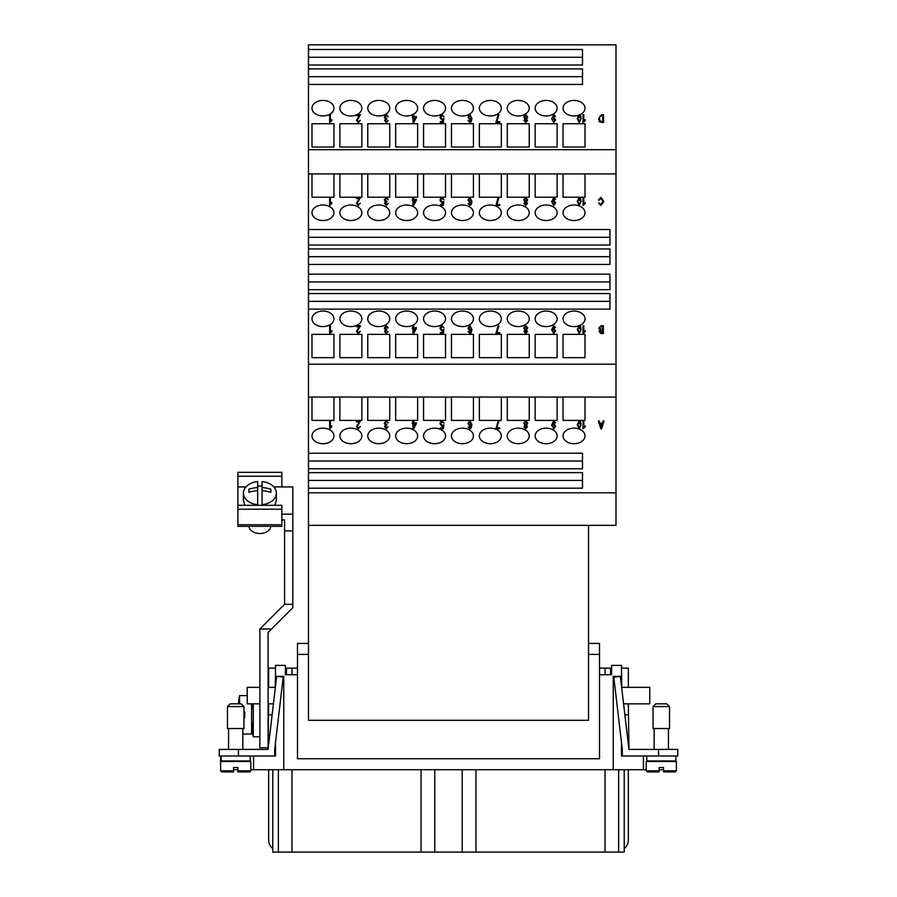 <?xml version="1.0" encoding="UTF-8"?>
<svg xmlns="http://www.w3.org/2000/svg" width="897" height="897" viewBox="0 0 897 897"><rect width="100%" height="100%" fill="white"/><g stroke="black" fill="none" stroke-linecap="round" stroke-linejoin="round"><path stroke-width="1.35" d="M272.778 769.727L272.778 852.094L624.222 852.094L624.222 769.727M291.974 769.727L291.974 852.094L303.354 852.094M663.488 769.727L659.093 769.727M646.188 769.727L250.812 769.727M237.907 769.727L233.512 769.727M512.748 769.727L523.96 769.727M459.802 769.727L468.167 769.727M456.954 769.727L459.802 769.783M401.161 769.727L412.149 769.727M356.401 769.727L345.367 769.727M317.471 769.727L328.504 769.727M373.264 769.727L384.477 769.727M429.058 769.727L440.079 769.727M484.851 769.727L495.693 769.727M540.644 769.727L551.857 769.727M568.541 769.727L579.754 769.727M268.057 749.41L276.657 676.372L283.205 677.134L274.695 749.41L274.695 755.992L219.227 755.992L219.227 749.41L268.057 749.41L268.651 703.831M275.514 668.13L275.244 688.403L275.514 676.372L283.755 676.372L283.755 769.727M274.695 755.992L275.514 755.992L275.514 742.413L275.244 755.992M272.778 848.584A10.988 10.988 0 0 1 268.651 840.018L268.651 769.727M268.651 687.349L268.651 668.13L275.244 668.13M273.428 703.831L268.102 703.831M271.511 629.032L268.102 632.441L268.102 747.762L259.872 747.762L259.872 629.021L284.573 604.32L292.814 604.32L292.814 607.729L271.511 629.032L259.872 629.032M284.573 604.32L284.584 519.935L281.837 519.935M273.809 486.925L292.814 486.925L292.814 604.32M245.924 486.925L237.907 486.925L237.907 476.195L281.837 476.195L281.837 472.315L237.907 472.315L237.907 476.195M281.837 509.204L281.837 505.314L237.907 505.314L237.907 509.204L281.837 509.204L281.837 526.337L237.907 526.337L237.907 509.204M292.814 486.914L281.837 486.914L281.837 476.195M270.827 526.337A10.988 7.77 180 0 1 259.872 533.547A10.988 7.77 180 0 1 248.918 526.337M237.907 486.925L237.907 505.314M292.814 530.856L284.584 530.856M292.814 514.104L281.837 514.104M262.07 487.564A25.935 18.344 0 0 1 270.849 489.224L270.849 492.33A25.935 18.344 180 0 0 262.07 490.67L262.07 481.588A16.471 11.65 180 0 1 276.343 493.126L276.343 500.481L274.852 505.314M244.881 505.314L243.39 500.481L243.39 493.126A16.471 11.65 180 0 1 257.674 481.588L257.674 487.564A25.935 18.344 -0 0 0 248.884 489.224L248.884 492.33L248.884 489.224M257.674 505.314L257.674 504.675A16.471 11.65 180 0 1 243.39 493.126M257.674 486.118A16.471 11.65 180 0 1 259.872 486.017A16.471 11.65 180 0 1 262.07 486.118M257.674 504.675L257.674 490.67A25.935 18.344 180 0 0 248.884 492.33M257.674 490.67L257.674 487.564M270.849 492.33L270.849 489.224M262.07 490.67L262.07 505.314M276.343 493.126A16.471 11.65 180 0 1 262.07 504.675M275.244 687.349L268.102 687.349M259.872 687.349L247.236 687.349L247.236 703.831L259.872 703.831M227.468 728.532L243.939 728.532L243.939 706.567L227.468 706.567L227.468 728.532M227.468 706.567L230.215 703.831L241.192 703.831L243.939 706.567M599.566 674.723L599.566 668.13L610.554 668.13L610.554 674.723L611.597 674.723L599.51 674.723L599.51 758.739L297.49 758.739L297.49 674.723L285.403 674.723L286.446 674.723L286.446 668.13L297.434 668.13L297.434 674.723M286.446 668.13L285.403 668.13M272.139 714.808L268.651 714.808M221.155 755.992L221.155 760.936L250.263 760.936L250.263 755.992M233.512 771.925L221.705 771.925L233.512 771.925L233.512 770.826L220.606 770.826L220.606 761.486L250.812 761.486L250.812 770.826L249.714 771.925L237.907 771.925L237.907 770.826L250.812 770.826L250.162 771.824M233.512 770.826L233.512 767.529L237.907 767.529L237.907 770.826M643.452 755.992L643.452 769.727M622.305 749.41L621.486 742.413L621.486 755.992L622.305 755.992L622.305 749.41L613.795 677.134L621.486 676.372L621.756 688.403L621.756 687.349L649.764 687.349L649.764 703.831L623.572 703.831M622.305 755.992L677.773 755.992L677.773 749.41L628.943 749.41L620.343 676.372L613.245 676.372L613.245 769.727M628.349 769.727L628.349 840.018A10.988 10.988 0 0 1 624.222 848.584M621.486 668.13L621.756 687.349M621.756 749.41L621.756 755.992M628.349 687.349L628.349 668.13L621.756 668.13M628.943 749.41L628.349 703.831M610.554 668.13L611.597 668.13M624.861 714.808L628.349 714.808M675.845 755.992L675.845 760.936L646.737 760.936L646.737 755.992M676.394 770.826L675.295 771.925L676.394 770.826L676.394 761.486L646.188 761.486L646.188 770.826L647.286 771.925L659.093 771.925L659.093 767.529L663.488 767.529L663.488 771.925L675.295 771.925L676.394 770.826L663.488 770.826M669.532 706.567L669.532 728.532L653.061 728.532L653.061 706.567L655.808 703.831L666.785 703.831L669.532 706.567L653.061 706.567M621.486 676.372L621.486 665.383L611.597 665.383L611.597 674.723M285.403 674.723L285.403 665.383L275.514 665.383L275.514 676.372M253.548 769.727L253.548 755.992M297.49 674.723L297.49 643.418L308.467 643.418M308.467 654.406L297.49 654.406M599.51 674.723L599.51 654.406L588.533 654.406M308.467 84.43L308.467 68.901L582.489 68.901L582.489 84.43L308.467 84.43L308.467 229.509L609.949 229.509L609.949 245.038L308.467 245.038L308.467 248.929L609.949 248.929L609.949 264.458L308.467 264.458L308.467 274.168L609.949 274.168L609.949 289.697L308.467 289.697L308.467 293.577L609.949 293.577L609.949 309.117L308.467 309.117L308.467 453.243L582.489 453.243L582.489 468.772L308.467 468.772L308.467 472.663L582.489 472.663L582.489 488.192L308.467 488.192L308.467 720.302L588.533 720.302L588.533 525.35M308.467 65.01L308.467 49.481L582.489 49.481L582.489 65.01L308.467 65.01L308.467 68.901M308.467 149.687L615.992 149.687L615.992 44.85L308.467 44.85L308.467 49.481M308.467 488.192L308.467 472.663M308.467 468.772L308.467 453.243M308.467 309.117L308.467 293.577M308.467 289.697L308.467 274.168M308.467 264.458L308.467 248.929M308.467 245.038L308.467 229.509M563.047 147.03L563.047 123.73L585.012 123.73L585.012 147.03L563.047 147.03L563.047 123.73M535.15 147.03L535.15 123.73L557.127 123.73L557.127 147.03L535.15 147.03L535.15 123.73M557.127 108.189A10.988 7.77 180 0 1 546.138 115.96A10.988 7.77 180 0 1 535.15 108.189A10.988 7.77 180 0 1 546.138 100.43A10.988 7.77 180 0 1 557.127 108.189M507.254 147.03L507.254 123.73L529.23 123.73L529.23 147.03L507.254 147.03L507.254 123.73M529.23 108.189A10.988 7.77 180 0 1 518.242 115.96A10.988 7.77 180 0 1 507.254 108.189A10.988 7.77 180 0 1 518.242 100.43A10.988 7.77 180 0 1 529.23 108.189M479.357 147.03L479.357 123.73L501.333 123.73L501.333 147.03L479.357 147.03L479.357 123.73M501.333 108.189A10.988 7.77 180 0 1 490.345 115.96A10.988 7.77 180 0 1 479.357 108.189A10.988 7.77 180 0 1 490.345 100.43A10.988 7.77 180 0 1 501.333 108.189M451.46 147.03L451.46 123.73L473.437 123.73L473.437 147.03L451.46 147.03L451.46 123.73M473.437 108.189A10.988 7.77 180 0 1 462.448 115.96A10.988 7.77 180 0 1 451.46 108.189A10.988 7.77 180 0 1 462.448 100.43A10.988 7.77 180 0 1 473.437 108.189M423.563 147.03L423.563 123.73L445.54 123.73L445.54 147.03L423.563 147.03L423.563 123.73M445.54 108.189A10.988 7.77 180 0 1 434.552 115.96A10.988 7.77 180 0 1 423.563 108.189A10.988 7.77 180 0 1 434.552 100.43A10.988 7.77 180 0 1 445.54 108.189M395.667 147.03L395.667 123.73L417.643 123.73L417.643 147.03L395.667 147.03L395.667 123.73M417.643 108.189A10.988 7.77 180 0 1 406.655 115.96A10.988 7.77 180 0 1 395.667 108.189A10.988 7.77 180 0 1 406.655 100.43A10.988 7.77 180 0 1 417.643 108.189M367.77 147.03L367.77 123.73L389.747 123.73L389.747 147.03L367.77 147.03L367.77 123.73M389.747 108.189A10.988 7.77 180 0 1 378.758 115.96A10.988 7.77 180 0 1 367.77 108.189A10.988 7.77 180 0 1 378.758 100.43A10.988 7.77 180 0 1 389.747 108.189M339.873 147.03L339.873 123.73L361.85 123.73L361.85 147.03L339.873 147.03L339.873 123.73M360.426 114.738L357.208 120.433L358.34 121.745L360.28 120.288L358.329 122.564L356.445 120.377L359.394 115.657L356.434 115.657L356.434 114.738L360.426 114.738L357.208 120.4M359.372 115.679L356.434 115.679M356.434 114.883A10.988 7.77 180 0 1 345.412 114.939A10.988 7.77 180 0 1 339.873 108.189A10.988 7.77 180 0 1 350.862 100.43A10.988 7.77 180 0 1 361.85 108.189A10.988 7.77 180 0 1 356.771 114.738M311.988 147.03L311.988 123.73L333.953 123.73L333.953 147.03L311.988 147.03L311.988 123.73M333.953 108.189A10.988 7.77 180 0 1 322.965 115.96A10.988 7.77 180 0 1 311.988 108.189A10.988 7.77 180 0 1 322.965 100.43A10.988 7.77 180 0 1 333.953 108.189M603.546 122.564L599.51 121.891L598.568 118.718L601.371 114.771L603.546 114.771L603.546 122.53L599.51 121.869L598.568 118.696M583.79 114.771L583.79 120.815L585.27 119.66L585.27 120.59L583.05 122.564L583.05 114.738L583.79 114.738L583.79 120.815M527.458 120.557L525.732 122.564L523.983 120.534L524.868 118.953L523.736 116.958L525.72 114.614L527.705 116.991L526.55 118.976L527.458 120.534L525.732 122.53L523.983 120.512M471.205 118.763L469.736 119.806L467.965 117.26L469.849 114.614L471.934 118.37L471.295 121.644L469.77 122.564L468.066 120.602L470.443 121.499L471.205 118.74L469.736 119.772L467.965 117.26M471.934 118.37L471.295 121.678L469.77 122.53L468.066 120.602M413.741 114.794L413.741 116.632L416.365 116.632L416.365 117.507L413.607 122.564L413.001 122.564L413.001 117.507L412.194 117.529L413.001 114.794M330.376 114.771L330.376 120.815L331.856 119.66L331.856 120.59L329.648 122.564L329.648 114.738L330.376 114.738L330.376 120.815M388.21 116.801L386.293 115.399L385.06 117.014L386.764 118.426L385.329 120.546L386.315 121.757L388.143 120.523L386.327 122.564L384.566 120.546L385.396 118.953L384.275 117.059L386.293 114.614L388.21 116.801L386.293 115.421L385.06 117.047M386.674 119.279L385.329 120.568M443.017 119.57L441.885 120.052L440.012 117.507L440.494 115.679L442.075 114.738L444.004 116.935L442.075 115.545L440.797 117.451M444.004 116.902L442.075 115.522L440.797 117.417L442.086 119.189L443.869 118.55L443.286 122.564L440.304 122.564L440.304 121.622L442.703 121.622L443.017 119.536L441.885 120.03L440.012 117.507M498.911 114.894L496.803 121.622L499.764 121.622L499.764 122.53L495.862 122.564L498.149 114.872L498.911 114.872L496.803 121.644M554.772 116.644L553.774 115.421L552.361 118.236L553.808 117.372L555.591 119.918L553.707 122.564L551.633 118.785L553.797 114.614L555.49 116.543L553.774 115.388L552.361 118.213M578.094 115.41A10.988 7.77 180 0 1 563.047 108.189A10.988 7.77 180 0 1 574.035 100.43A10.988 7.77 180 0 1 585.012 108.189A10.988 7.77 180 0 1 579.888 114.771M581.155 118.595L579.182 122.564L577.231 118.572L579.182 114.614L580.561 115.41L581.155 118.572L579.182 122.53L577.231 118.572M580.011 121.196L580.393 118.572L579.182 115.388L577.982 118.572L579.193 121.745L580.011 121.196M580.393 118.595L579.182 115.421L577.982 118.595M555.591 119.94L553.707 122.53L551.633 118.785M555.49 116.565L554.772 116.621M554.828 119.906L553.628 118.236L552.451 119.963L553.606 121.745L554.828 119.884L553.628 118.213L552.451 119.985M499.764 122.53L495.862 122.53M443.869 118.55L443.286 122.53L440.304 122.53M386.764 118.426L386.674 119.256M388.143 120.546L386.327 122.53L384.566 120.523M385.396 118.953L384.275 117.036M331.856 120.613L329.648 122.53M360.28 120.321L358.329 122.53L356.445 120.377M413.001 117.507L412.194 117.507M416.365 117.507L413.001 122.53M413.001 116.632L413.001 114.771L413.741 114.771L413.741 116.632M415.625 117.529L413.741 117.529L415.636 117.507L413.741 121.005L413.741 117.507L413.741 121.005M469.882 118.931L471.082 117.26L469.86 115.388L468.727 117.204L469.882 118.931M471.082 117.283L469.86 115.421L468.727 117.227M524.868 118.953L523.736 116.958M527.705 117.014L526.55 118.953M525.72 121.757L526.707 120.568L525.709 119.323L524.745 120.512L525.72 121.757M525.743 118.539L526.943 116.98L525.709 115.388L524.498 116.946L525.743 118.539M526.707 120.602L525.709 119.346L524.745 120.546M526.943 117.014L525.709 115.421L524.498 116.969M585.27 120.613L583.05 122.53M602.75 121.622L602.75 115.713L602.75 121.622L600.452 121.454L599.387 118.707L599.992 116.229L602.75 115.691L599.992 116.262L599.387 118.74M308.467 364.204L615.992 364.204L615.992 149.687M585.012 197.228L585.012 173.928L585.012 197.228L563.047 197.228L563.047 173.928L615.992 173.928M557.127 197.228L557.127 173.928L557.127 197.228L535.15 197.228L535.15 173.928L563.047 173.928L563.047 197.228M529.23 197.228L529.23 173.928L529.23 197.228L507.254 197.228L507.254 173.928L535.15 173.928L535.15 197.228M501.333 197.228L501.333 173.928L501.333 197.228L479.357 197.228L479.357 173.928L507.254 173.928L507.254 197.228M473.437 197.228L473.437 173.928L473.437 197.228L451.46 197.228L451.46 173.928L479.357 173.928L479.357 197.228M445.54 197.228L445.54 173.928L445.54 197.228L423.563 197.228L423.563 173.928L451.46 173.928L451.46 197.228M417.643 197.228L417.643 173.928L417.643 197.228L395.667 197.228L395.667 173.928L423.563 173.928L423.563 197.228M389.747 197.228L389.747 173.928L389.747 197.228L367.77 197.228L367.77 173.928L395.667 173.928L395.667 197.228M361.85 197.228L361.85 173.928L361.85 197.228L339.873 197.228L339.873 173.928L367.77 173.928L367.77 197.228M333.953 197.228L333.953 173.928L333.953 197.228L311.988 197.228L311.988 173.928L339.873 173.928L339.873 197.228M308.467 173.928L311.988 173.928L311.988 197.228M563.047 357.656L563.047 334.357L585.012 334.357L585.012 357.656L563.047 357.656L563.047 334.357M585.012 212.768A10.988 7.77 180 0 1 574.035 220.527A10.988 7.77 180 0 1 563.047 212.768A10.988 7.77 180 0 1 574.035 204.998A10.988 7.77 180 0 1 585.012 212.768M557.127 212.768A10.988 7.77 180 0 1 546.138 220.527A10.988 7.77 180 0 1 535.15 212.768A10.988 7.77 180 0 1 546.138 204.998A10.988 7.77 180 0 1 557.127 212.768L557.127 212.768M557.127 318.816A10.988 7.77 180 0 1 546.138 326.586A10.988 7.77 180 0 1 535.15 318.816A10.988 7.77 180 0 1 546.138 311.057A10.988 7.77 180 0 1 557.127 318.816M535.15 357.656L535.15 334.357L557.127 334.357L557.127 357.656L535.15 357.656L535.15 334.357M529.23 212.768A10.988 7.77 180 0 1 518.242 220.527A10.988 7.77 180 0 1 507.254 212.768A10.988 7.77 180 0 1 518.242 204.998A10.988 7.77 180 0 1 529.23 212.768M529.23 318.816A10.988 7.77 180 0 1 518.242 326.586A10.988 7.77 180 0 1 507.254 318.816A10.988 7.77 180 0 1 518.242 311.057A10.988 7.77 180 0 1 529.23 318.816M507.254 357.656L507.254 334.357L529.23 334.357L529.23 357.656L507.254 357.656L507.254 334.357M501.333 212.768A10.988 7.77 180 0 1 490.345 220.527A10.988 7.77 180 0 1 479.357 212.768A10.988 7.77 180 0 1 490.345 204.998A10.988 7.77 180 0 1 501.333 212.768L501.333 212.768M501.333 318.816A10.988 7.77 180 0 1 490.345 326.586A10.988 7.77 180 0 1 479.357 318.816A10.988 7.77 180 0 1 490.345 311.057A10.988 7.77 180 0 1 501.333 318.816M479.357 357.656L479.357 334.357L501.333 334.357L501.333 357.656L479.357 357.656L479.357 334.357M473.437 212.768A10.988 7.77 180 0 1 462.448 220.527A10.988 7.77 180 0 1 451.46 212.768A10.988 7.77 180 0 1 462.448 204.998A10.988 7.77 180 0 1 473.437 212.768M473.437 318.816A10.988 7.77 180 0 1 462.448 326.586A10.988 7.77 180 0 1 451.46 318.816A10.988 7.77 180 0 1 462.448 311.057A10.988 7.77 180 0 1 473.437 318.816M451.46 357.656L451.46 334.357L473.437 334.357L473.437 357.656L451.46 357.656L451.46 334.357M445.54 212.768A10.988 7.77 180 0 1 434.552 220.527A10.988 7.77 180 0 1 423.563 212.768A10.988 7.77 180 0 1 434.552 204.998A10.988 7.77 180 0 1 445.54 212.768M445.54 318.816A10.988 7.77 180 0 1 434.552 326.586A10.988 7.77 180 0 1 423.563 318.816A10.988 7.77 180 0 1 434.552 311.057A10.988 7.77 180 0 1 445.54 318.816M423.563 357.656L423.563 334.357L445.54 334.357L445.54 357.656L423.563 357.656L423.563 334.357M417.643 212.768A10.988 7.77 180 0 1 406.655 220.527A10.988 7.77 180 0 1 395.667 212.768A10.988 7.77 180 0 1 406.655 204.998A10.988 7.77 180 0 1 417.643 212.768M417.643 318.816A10.988 7.77 180 0 1 406.655 326.586A10.988 7.77 180 0 1 395.667 318.816A10.988 7.77 180 0 1 406.655 311.057A10.988 7.77 180 0 1 417.643 318.816M395.667 357.656L395.667 334.357L417.643 334.357L417.643 357.656L395.667 357.656L395.667 334.357M389.747 212.768A10.988 7.77 180 0 1 378.758 220.527A10.988 7.77 180 0 1 367.77 212.768A10.988 7.77 180 0 1 378.758 204.998A10.988 7.77 180 0 1 389.747 212.768L389.747 212.768M389.747 318.816A10.988 7.77 180 0 1 378.758 326.586A10.988 7.77 180 0 1 367.77 318.816A10.988 7.77 180 0 1 378.758 311.057A10.988 7.77 180 0 1 389.747 318.816M367.77 357.656L367.77 334.357L389.747 334.357L389.747 357.656L367.77 357.656L367.77 334.357M361.85 212.768A10.988 7.77 180 0 1 350.862 220.527A10.988 7.77 180 0 1 339.873 212.768A10.988 7.77 180 0 1 350.862 204.998A10.988 7.77 180 0 1 361.85 212.768M361.85 318.816A10.988 7.77 180 0 1 350.862 326.586A10.988 7.77 180 0 1 339.873 318.816A10.988 7.77 180 0 1 350.862 311.057A10.988 7.77 180 0 1 361.85 318.816M339.873 357.656L339.873 334.357L361.85 334.357L361.85 357.656L339.873 357.656L339.873 334.357M333.953 212.768A10.988 7.77 180 0 1 322.965 220.527A10.988 7.77 180 0 1 311.988 212.768A10.988 7.77 180 0 1 322.965 204.998A10.988 7.77 180 0 1 333.953 212.768L333.953 212.768M333.953 318.816A10.988 7.77 180 0 1 322.965 326.586A10.988 7.77 180 0 1 311.988 318.816A10.988 7.77 180 0 1 322.965 311.057A10.988 7.77 180 0 1 333.953 318.816M311.988 357.656L311.988 334.357L333.953 334.357L333.953 357.656L311.988 357.656L311.988 334.357M330.376 325.779L330.376 331.823L331.856 330.668L329.648 333.572L329.648 325.746L330.376 325.746L330.376 331.823M387.482 327.966L386.293 326.396L385.06 328.022L386.764 329.423L385.329 331.542L386.315 332.753L388.143 331.531L386.327 333.572L384.566 331.565L385.396 329.95L384.275 328.044L386.293 325.611L388.21 327.809L386.293 326.441L385.06 328.055M386.674 330.298L385.329 331.587M385.396 329.995L384.275 328.044M443.017 330.578L441.885 331.071L440.012 328.549L440.494 326.687L442.075 325.746L444.004 327.943L442.075 326.564L440.797 328.459M444.004 327.91L442.075 326.53L440.797 328.425L442.086 330.186L443.869 329.547L443.286 333.572L440.304 333.572L440.304 332.63L442.703 332.63L443.017 330.545L441.885 331.027L440.012 328.515M498.911 325.914L496.803 332.619L499.764 332.619L499.764 333.572L495.862 333.572L498.149 325.88L498.911 325.88L496.803 332.664M554.772 327.663L553.774 326.396L552.361 329.21L553.808 328.38L555.591 330.915L553.707 333.538L551.633 329.782L553.797 325.611L555.49 327.54L553.774 326.43L552.361 329.255M555.591 330.959L553.707 333.572L551.633 329.782M583.79 325.779L583.79 331.823L585.27 330.668L583.05 333.572L583.05 325.746L583.79 325.746L583.79 331.823M603.782 201.444L600.934 205.435L598.546 203.171L599.342 202.89L600.956 204.516L602.963 201.444L601.012 198.248L599.241 200.222L598.456 199.964L600.945 197.362L603.782 201.444L600.934 205.402L598.546 203.137M602.963 201.477L601.012 198.282L599.241 200.266L598.456 199.997M583.79 197.643L583.79 203.675L585.27 202.531L583.05 205.435L583.05 197.609L583.79 197.609L583.79 203.675M585.27 203.451L583.05 205.402M527.705 199.885L526.55 201.814L527.458 203.44L525.732 205.435L523.983 203.406L524.868 201.814L523.736 199.818L525.72 197.475L527.705 199.852L526.55 201.859M524.868 201.859L523.736 199.818M471.205 201.646L469.736 202.677L467.965 200.121L469.849 197.475L471.934 201.242L471.295 204.55L469.77 205.435L468.066 203.462L470.443 204.359L471.205 201.601L469.736 202.644L467.965 200.121M413.741 197.665L413.741 199.493L416.365 199.493L416.365 200.401L413.607 205.435L413.001 205.435L413.001 200.367L412.194 200.367L413.001 197.665M413.001 200.401L412.194 200.367M360.426 197.609L357.208 203.305L358.34 204.617L360.28 203.159L358.329 205.435L356.445 203.249L359.394 198.517L356.434 198.517L356.434 197.609L360.426 197.609L357.208 203.271M359.372 198.562L356.434 198.517M330.376 197.643L330.376 203.675L331.856 202.531L329.648 205.435L329.648 197.609L330.376 197.609L330.376 203.675M331.856 203.451L329.648 205.402M388.21 199.661L386.293 198.259L385.06 199.885L386.764 201.287L385.329 203.406L386.315 204.617L388.143 203.384L386.327 205.435L384.566 203.384L385.396 201.814L384.275 199.941L386.293 197.475L388.21 199.661L386.293 198.293L385.06 199.919M386.674 202.161L385.329 203.44M388.143 203.384L386.327 205.402L384.566 203.384M444.004 199.773L442.075 198.416L440.797 200.323L442.086 202.049L443.869 201.41L443.286 205.435L440.304 205.435L440.304 204.482L442.703 204.482L443.017 202.408L441.885 202.89L440.012 200.379L440.494 198.54L442.075 197.609L444.004 199.773L442.075 198.383L440.797 200.289M443.017 202.442L441.885 202.924L440.012 200.379M499.764 205.435L495.862 205.435L498.149 197.732L498.911 197.732L496.803 204.482L499.764 204.482L499.764 205.402L495.862 205.402M498.911 197.732L496.803 204.516M554.772 199.526L553.774 198.293L552.361 201.107L553.808 200.233L555.591 202.778L553.707 205.402L551.633 201.646L553.797 197.475L555.49 199.403L553.774 198.259L552.361 201.074M555.591 202.778L553.707 205.435L551.633 201.646M581.155 201.433L579.182 205.435L577.231 201.433L579.182 197.475L580.561 198.271L581.155 201.433L579.182 205.402L577.231 201.433M603.356 333.538L601.091 333.572L599.095 331.587L599.947 329.905L598.804 328.055L601.057 325.779L603.356 325.779L603.356 333.538L601.091 333.538L599.095 331.554M527.458 331.576L525.732 333.572L523.983 331.554L524.868 329.961L523.736 327.966L525.72 325.611L527.705 327.999L526.55 329.995L527.458 331.542L525.732 333.538L523.983 331.52M471.205 329.782L469.736 330.814L467.965 328.268L469.849 325.611L471.934 329.378L471.295 332.652L469.77 333.572L468.066 331.61L470.443 332.507L471.205 329.748L469.736 330.78L467.965 328.268M471.934 329.378L471.295 332.686L469.77 333.538L468.066 331.61M413.741 325.813L413.741 327.629L416.365 327.629L416.365 328.504L413.607 333.572L413.001 333.572L413.001 328.504L412.194 328.549L413.001 325.813M360.426 325.835L357.208 331.442M360.426 325.779L357.208 331.408L358.34 332.753L360.28 331.296L358.329 333.538L356.445 331.385L359.394 326.665L356.434 326.665L356.434 325.746L360.426 325.746L360.347 326.407L360.426 325.746M360.28 331.296L358.329 333.572L356.445 331.385M359.372 326.699L356.434 326.699M578.531 325.903A10.988 7.77 180 0 1 563.047 318.816A10.988 7.77 180 0 1 574.035 311.057A10.988 7.77 180 0 1 585.012 318.816A10.988 7.77 180 0 1 579.339 325.622M581.155 329.614L579.182 333.572L577.231 329.569L579.182 325.611L580.561 326.418L581.155 329.569L579.182 333.538L577.231 329.569M413.001 328.504L412.194 328.504M413.607 333.572L413.001 333.538M416.365 328.504L413.607 333.538M413.001 327.629L413.001 325.779L413.741 325.779L413.741 327.629M415.614 328.549L413.741 328.549L415.636 328.504L413.741 332.013L413.741 328.504L413.741 332.013M469.882 329.939L471.082 328.257L469.86 326.396L468.727 328.212L469.882 329.939M471.082 328.302L469.86 326.43L468.727 328.246M524.868 329.961L523.736 327.966M527.705 328.033L526.55 329.961M525.72 332.753L526.707 331.576L525.709 330.331L524.745 331.52L525.72 332.753M525.743 329.547L526.943 327.988L525.709 326.396L524.498 327.954L525.743 329.547M526.707 331.61L525.709 330.365L524.745 331.554M526.943 328.022L525.709 326.43L524.498 327.988M580.011 332.193L580.393 329.569L579.182 326.396L577.982 329.569L579.193 332.753L580.011 332.193M580.393 329.614L579.182 326.43L577.982 329.614M599.947 329.905L598.804 328.022M602.56 332.619L602.56 330.32L601.259 330.32L602.56 330.275L602.56 332.619L599.891 331.43L600.497 330.365L599.891 331.464M601.259 330.275L600.497 330.365L601.259 330.32M602.56 326.687L602.56 329.356L601.169 329.356L599.622 328.033L600.519 326.732L602.56 326.687M602.56 329.356L602.56 326.732L600.519 326.766L599.622 328.067M580.011 204.056L580.393 201.433L579.182 198.259L577.982 201.433L579.193 204.617L580.011 204.056M580.393 201.466L579.182 198.293L577.982 201.466M555.49 199.437L554.772 199.482M554.828 202.789L553.628 201.119L552.451 202.823L553.606 204.617L554.828 202.744L553.628 201.074L552.451 202.857M443.869 201.444L443.286 205.402L440.304 205.402M386.764 201.287L386.674 202.117M385.396 201.814L384.275 199.896M360.28 203.193L358.329 205.402L356.445 203.249M416.365 200.367L413.001 205.402M413.001 199.493L413.001 197.632L413.741 197.632L413.741 199.493M413.741 200.367L415.636 200.367L413.741 203.877L413.741 200.367M415.614 200.401L413.741 200.401L413.741 203.877M471.934 201.276L471.295 204.516L469.77 205.402L468.066 203.462M469.882 201.803L471.082 200.121L469.86 198.259L468.727 200.065L469.882 201.803M471.082 200.154L469.86 198.293L468.727 200.098M527.458 203.395L525.732 205.402L523.983 203.372M525.72 204.617L526.707 203.44L525.709 202.184L524.745 203.384L525.72 204.617M525.743 201.399L526.943 199.852L525.709 198.259L524.498 199.807L525.743 201.399M526.707 203.473L525.709 202.217L524.745 203.417M526.943 199.885L525.709 198.293L524.498 199.852M585.27 331.632L583.05 333.538M555.49 327.54L554.772 327.629M553.628 329.221L552.451 330.971L553.606 332.753L554.828 330.892L553.628 329.221L552.451 331.004M554.828 330.926L553.628 329.255M499.764 333.538L495.862 333.538M443.286 333.572L440.304 333.538M443.869 329.547L443.286 333.538M386.764 329.423L386.674 330.264M388.143 331.565L386.327 333.538L384.566 331.531M388.21 327.809L387.482 327.932M331.856 331.632L329.648 333.538M308.467 492.801L615.992 492.801L615.992 364.204M585.012 397.113L585.012 420.39L563.047 420.39L563.047 397.001L615.992 397.113M557.127 397.113L557.127 420.39L535.15 420.39L535.15 397.001L563.047 397.113M529.23 397.113L529.23 420.39L507.254 420.39L507.254 397.001L535.15 397.113M501.333 397.113L501.333 420.39L479.357 420.39L479.357 397.001L507.254 397.113M473.437 397.113L473.437 420.39L451.46 420.39L451.46 397.001L479.357 397.113M445.54 397.113L445.54 420.39L423.563 420.39L423.563 397.001L451.46 397.113M417.643 397.113L417.643 420.39L395.667 420.39L395.667 397.001L423.563 397.113M389.747 397.113L389.747 420.39L367.77 420.39L367.77 397.001L395.667 397.113M361.85 397.113L361.85 420.39L339.873 420.39L339.873 397.001L367.77 397.113M333.953 397.113L333.953 420.39L311.988 420.39L311.988 397.001L339.873 397.113M308.467 397.113L311.988 397.113M585.012 435.92A10.988 7.77 180 0 1 574.035 443.69A10.988 7.77 180 0 1 563.047 435.92A10.988 7.77 180 0 1 574.035 428.161A10.988 7.77 180 0 1 585.012 435.92M557.127 435.92A10.988 7.77 180 0 1 546.138 443.69A10.988 7.77 180 0 1 535.15 435.92A10.988 7.77 180 0 1 546.138 428.161A10.988 7.77 180 0 1 557.127 435.92M529.23 435.92A10.988 7.77 180 0 1 518.242 443.69A10.988 7.77 180 0 1 507.254 435.92A10.988 7.77 180 0 1 518.242 428.161A10.988 7.77 180 0 1 529.23 435.92M501.333 435.92A10.988 7.77 180 0 1 490.345 443.69A10.988 7.77 180 0 1 479.357 435.92A10.988 7.77 180 0 1 490.345 428.161A10.988 7.77 180 0 1 501.333 435.92M473.437 435.92A10.988 7.77 180 0 1 462.448 443.69A10.988 7.77 180 0 1 451.46 435.92A10.988 7.77 180 0 1 462.448 428.161A10.988 7.77 180 0 1 473.437 435.92M445.54 435.92A10.988 7.77 180 0 1 434.552 443.69A10.988 7.77 180 0 1 423.563 435.92A10.988 7.77 180 0 1 434.552 428.161A10.988 7.77 180 0 1 445.54 435.92M417.643 435.92A10.988 7.77 180 0 1 406.655 443.69A10.988 7.77 180 0 1 395.667 435.92A10.988 7.77 180 0 1 406.655 428.161A10.988 7.77 180 0 1 417.643 435.92M389.747 435.92A10.988 7.77 180 0 1 378.758 443.69A10.988 7.77 180 0 1 367.77 435.92A10.988 7.77 180 0 1 378.758 428.161A10.988 7.77 180 0 1 389.747 435.92M361.85 435.92A10.988 7.77 180 0 1 350.862 443.69A10.988 7.77 180 0 1 339.873 435.92A10.988 7.77 180 0 1 350.862 428.161A10.988 7.77 180 0 1 361.85 435.92M333.953 435.92A10.988 7.77 180 0 1 322.965 443.69A10.988 7.77 180 0 1 311.988 435.92A10.988 7.77 180 0 1 322.965 428.161A10.988 7.77 180 0 1 333.953 435.92M603.995 420.985L601.674 428.777L600.822 428.777L598.355 420.985L599.263 420.985L599.958 423.339L602.481 423.339L603.143 420.985L603.995 420.985L601.674 428.755L600.822 428.755L598.355 420.985M583.79 420.985L583.79 427.028L585.27 425.884L583.05 428.777L583.05 420.962L583.79 420.962L583.79 427.028M585.27 426.804L583.05 428.755M527.458 426.748L525.732 428.777L523.983 426.759L524.868 425.167L523.736 423.171L525.72 420.828L527.705 423.205L526.55 425.2L527.458 426.748L525.732 428.755L523.983 426.725M471.205 424.987L469.736 426.019L467.965 423.474L469.849 420.828L471.934 424.595L471.295 427.891L469.77 428.777L468.066 426.815L470.443 427.712L471.205 424.954L469.736 425.997L467.965 423.474M413.741 421.018L413.741 422.846L416.365 422.846L416.365 423.754L413.607 428.777L413.001 428.777L413.001 423.72L412.194 423.72L413.001 421.018M413.001 423.754L412.194 423.72M360.426 420.962L357.208 426.647L358.34 427.97L360.28 426.512L358.329 428.777L356.445 426.602L359.394 421.87L356.434 421.87L356.434 420.962L360.426 420.962L357.208 426.624M359.372 421.904L356.434 421.87M388.21 423.014L386.293 421.612L385.06 423.238L386.764 424.64L385.329 426.759L386.315 427.97L388.143 426.737L386.327 428.777L384.566 426.77L385.396 425.167L384.275 423.283L386.293 420.828L388.21 423.014L386.293 421.646L385.06 423.261M386.674 425.503L385.329 426.781M330.376 420.985L330.376 427.028L331.856 425.884L329.648 428.777L329.648 420.962L330.376 420.962L330.376 427.028M331.856 426.804L329.648 428.755M444.004 423.126L442.075 421.769L440.797 423.664L442.086 425.402L443.869 424.763L443.286 428.777L440.304 428.777L440.304 427.835L442.703 427.835L443.017 425.761L441.885 426.243L440.012 423.732L440.494 421.893L442.075 420.962L444.004 423.126L442.075 421.736L440.797 423.642M443.017 425.783L441.885 426.266L440.012 423.732M499.764 428.777L495.862 428.777L498.149 421.085L498.911 421.085L496.803 427.835L499.764 427.835L499.764 428.755L495.862 428.755M498.911 421.085L496.803 427.858M554.772 422.868L553.774 421.635L552.361 424.449L553.808 423.586L555.591 426.131L553.707 428.777L551.633 424.999L553.797 420.828L555.49 422.756L553.774 421.612L552.361 424.427M581.155 424.786L579.182 428.777L577.231 424.786L579.182 420.828L580.561 421.624L581.155 424.786L579.182 428.755L577.231 424.786M580.011 427.409L580.393 424.786L579.182 421.612L577.982 424.786L579.193 427.97L580.011 427.409M580.393 424.819L579.182 421.635L577.982 424.819M555.591 426.153L553.707 428.755L551.633 424.999M555.49 422.779L554.772 422.835M554.828 426.131L553.628 424.46L552.451 426.176L553.606 427.97L554.828 426.097L553.628 424.427L552.451 426.21M443.869 424.786L443.286 428.755L440.304 428.755M386.764 424.64L386.674 425.47M388.143 426.77L386.327 428.755L384.566 426.737M385.396 425.167L384.275 423.249M360.28 426.535L358.329 428.755L356.445 426.602M416.365 423.72L413.001 428.755M413.001 422.846L413.001 420.985L413.741 420.985L413.741 422.846M413.741 423.72L415.636 423.72L413.741 427.23L413.741 423.72M415.625 423.754L413.741 423.754L413.741 427.23M471.934 424.617L471.295 427.869L469.77 428.755L468.066 426.815M469.882 425.156L471.082 423.474L469.86 421.612L468.727 423.418L469.882 425.156M471.082 423.496L469.86 421.635L468.727 423.451M524.868 425.167L523.736 423.171M527.705 423.238L526.55 425.167M525.72 427.97L526.707 426.793L525.709 425.537L524.745 426.737L525.72 427.97M525.743 424.752L526.943 423.205L525.709 421.612L524.498 423.16L525.743 424.752M526.707 426.815L525.709 425.57L524.745 426.759M526.943 423.227L525.709 421.635L524.498 423.193M602.257 424.169L601.259 427.936L600.205 424.169L602.257 424.169M602.246 424.203L600.216 424.203M582.489 84.43L582.489 76.671L308.467 76.671M582.489 65.01L582.489 57.262L308.467 57.262M609.949 309.117L609.949 301.347L308.467 301.347M609.949 245.038L609.949 237.279L308.467 237.279M609.949 289.697L609.949 281.938L308.467 281.938M609.949 264.458L609.949 256.699L308.467 256.699M582.489 468.772L582.489 461.024L308.467 461.024M582.489 488.192L582.489 480.433L308.467 480.433M333.953 123.73L333.953 147.03M361.85 123.73L361.85 147.03M389.747 123.73L389.747 147.03M417.643 123.73L417.643 147.03M445.54 123.73L445.54 147.03M473.437 123.73L473.437 147.03M501.333 123.73L501.333 147.03M529.23 123.73L529.23 147.03M557.127 123.73L557.127 147.03M333.953 334.357L333.953 357.656M361.85 334.357L361.85 357.656M389.747 334.357L389.747 357.656M417.643 334.357L417.643 357.656M445.54 334.357L445.54 357.656M473.437 334.357L473.437 357.656M501.333 334.357L501.333 357.656M529.23 334.357L529.23 357.656M557.127 334.357L557.127 357.656M585.012 123.73L585.012 147.03M585.012 334.357L585.012 357.656M308.467 525.35L615.992 525.35L615.992 492.801M588.533 643.418L599.51 643.418L599.51 654.406M421.041 769.727L421.041 852.094M434.776 769.783L434.776 852.094M462.224 769.783L462.224 852.094M475.959 769.727L475.959 852.094M220.606 761.486L220.606 755.992M259.872 736.773L253.279 736.773L253.279 703.831M251.597 703.831L251.597 734.026L242.84 734.026M239.566 703.831L239.566 695.59L247.236 695.59M243.939 712.061L244.769 712.061L244.769 717.555L243.939 717.555M239.566 695.59A109.826 109.826 0 0 0 238.568 702.452L238.602 702.452A109.793 109.793 0 0 0 238.456 703.831M244.769 717.555L244.769 712.061M278.362 769.727L278.362 852.094M237.907 524.734L281.837 524.734M291.94 668.13L291.94 674.723M238.456 755.992L238.456 749.41M605.06 668.13L605.06 674.723M658.544 755.992L658.544 749.41M659.093 770.826L646.188 770.826L647.286 771.925L646.188 770.826M605.027 769.727L605.027 852.094M618.638 769.727L618.638 852.094M228.567 749.41L228.567 728.532M242.84 749.41L242.84 728.532M220.606 770.826L221.705 771.925L220.606 770.826M654.16 749.41L654.16 728.532M668.433 728.532L668.433 749.41M252.012 703.831A144.316 144.316 0 0 0 253.279 736.773"/></g></svg>
